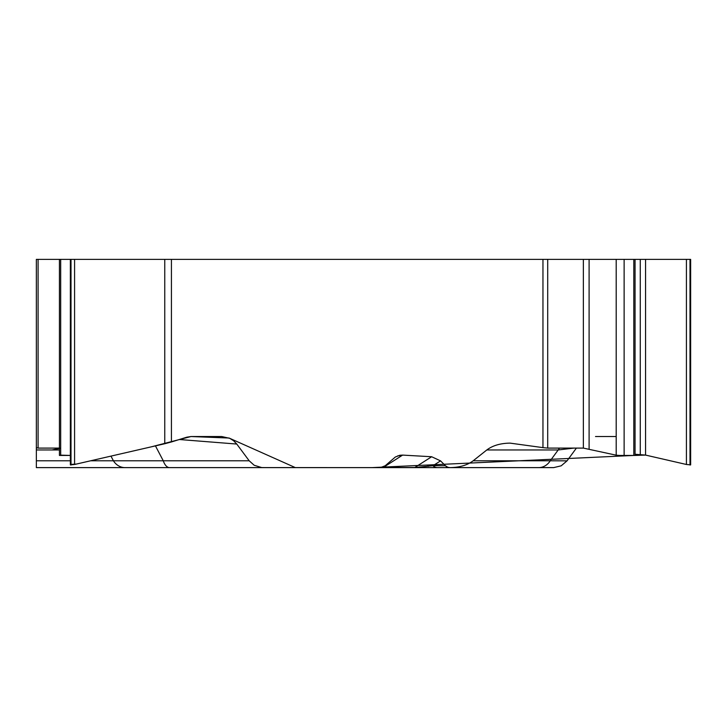 <?xml version="1.0" encoding="UTF-8"?>
<svg xmlns="http://www.w3.org/2000/svg" width="727" height="727" viewBox="0 0 727 727"><rect width="100%" height="100%" fill="white"/><g stroke="black" fill="none" stroke-linecap="round" stroke-linejoin="round"><path stroke-width="1.09" d="M59.432 449.958L36.35 449.958L36.35 259.375L36.35 441.961M36.35 449.958L36.35 467.615L125.026 467.615A16.576 14.358 -90 0 1 113.412 460.782L249.179 460.782L236.766 444.052L179.333 439.508M36.35 259.375L690.65 259.375L690.65 464.753M171.427 259.375L171.427 441.961L186.912 437.163L191.037 436.536L221.735 436.536L229.796 438.354L233.649 440.789L236.766 444.052M381.839 467.461L383.229 467.497L402.613 455.102L399.823 455.266L395.324 457.019L385.201 465.762L380.348 467.615L261.738 467.579L254.196 465.271L249.179 460.782M402.613 455.102L431.647 456.738L440.553 460.873L445.424 465.725L447.805 467.261L449.831 467.615L380.348 467.615M559.554 448.096A16.576 14.358 -90 0 0 558.191 449.958L486.817 449.958L473.186 460.782C467.325 465.189 459.582 467.47 449.958 467.615L449.831 467.615M486.817 449.958C492.679 445.542 500.421 443.27 510.045 443.125L542.96 447.632L542.96 259.375M70.355 464.88L74.581 464.48L164.756 443.743L164.756 259.375M59.432 259.375L59.432 455.447L70.355 455.447M38.086 259.375L38.086 448.096L59.432 448.096M38.086 448.096L36.35 447.632M171.427 441.961L164.756 443.743M427.594 465.762L428.339 466.343M635.053 454.266L645.558 455.084L686.424 464.48L690.65 464.88M616.196 259.375L616.196 455.184L619.595 455.447L635.053 455.447L635.053 259.375M547.704 259.375L547.704 448.096L583.363 448.096L616.196 455.184M547.704 448.096L542.96 447.632M36.35 467.615L437.454 467.615A7.77 6.879 90 0 1 432.956 465.725L440.553 460.873M382.902 467.615A7.77 1.881 90 0 0 383.229 467.497L414.808 467.497L431.647 456.738M262.874 467.615L169.564 467.615A16.576 7.779 -90 0 1 163.266 460.782L155.442 445.878M79.961 467.615L96.918 467.615M553.62 467.615L449.958 467.615M538.634 467.615A16.576 14.358 -90 0 0 550.248 460.782L567.051 460.845L561.18 465.825L553.683 467.615M414.481 467.615A7.77 1.881 90 0 0 414.808 467.497L432.956 465.725L445.378 465.725A7.77 6.879 90 0 0 447.805 467.261M573.939 448.096L558.191 449.958L550.248 460.782L473.186 460.782M550.094 467.615L432.338 467.615M401.886 455.575L397.805 455.802M52.053 449.958L60.677 448.096M60.677 455.157L70.91 455.447M71.01 464.417L76.326 464.08L151.516 446.787L191.019 436.536L229.05 438.027L295.362 467.615L371.733 467.625L633.799 455.447L633.799 259.375M634.78 455.447L645.558 455.084L645.558 259.375M616.196 436.536L595.513 436.536M71.01 259.375L71.01 465.026M74.581 259.375L74.581 464.48M70.91 259.375L70.91 465.026M60.677 259.375L60.677 455.447M690.087 259.375L690.087 465.026M689.996 259.375L689.996 465.026M686.424 259.375L686.424 464.48M640.269 259.375L640.269 454.266M624.129 259.375L624.129 455.447M589.097 259.375L589.097 448.968M583.363 259.375L583.363 448.096M36.35 460.782L70.355 460.782M90.648 460.782L113.412 460.782L110.958 456.111M70.355 464.753L70.355 259.375M576.402 448.096L567.051 460.845"/></g></svg>
